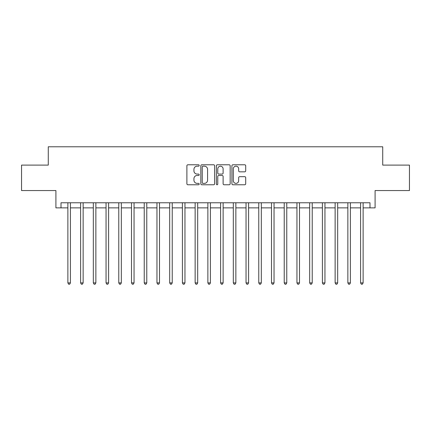 <?xml version="1.0" encoding="UTF-8"?>
<svg xmlns="http://www.w3.org/2000/svg" width="431" height="431" viewBox="0 0 431 431"><rect width="100%" height="100%" fill="white"/><g stroke="black" fill="none" stroke-linecap="round" stroke-linejoin="round"><path stroke-width="0.65" d="M199.208 165.482A0.7 0.7 0 0 0 198.513 164.782L187.894 164.782A0.997 0.997 0 0 0 186.892 165.784L186.892 183.768A0.997 0.997 0 0 0 187.894 184.77L198.513 184.77A0.7 0.7 0 0 0 199.208 184.069A0.7 0.7 0 0 0 198.513 183.369L197.139 183.369A3.2 3.2 0 0 1 193.939 180.174L193.939 178.671A3.2 3.2 0 0 1 197.139 175.476L198.513 175.476A0.7 0.7 0 0 0 199.208 174.776A0.7 0.7 0 0 0 198.513 174.076L197.139 174.076A3.2 3.2 0 0 1 193.939 170.881L193.939 169.378A3.2 3.2 0 0 1 197.139 166.183L198.513 166.183A0.7 0.7 0 0 0 199.208 165.482M244.706 171.829A0.997 0.997 0 0 0 245.708 170.827L245.708 165.784A0.997 0.997 0 0 0 244.706 164.782L232.912 164.782A0.997 0.997 0 0 0 231.916 165.784L231.916 183.768A0.997 0.997 0 0 0 232.912 184.77L244.706 184.77A0.997 0.997 0 0 0 245.708 183.768L245.708 177.674A0.997 0.997 0 0 0 244.706 176.672L239.658 176.672A0.997 0.997 0 0 0 238.661 177.674L238.661 180.697A2.672 2.672 0 0 1 235.989 183.369A2.672 2.672 0 0 1 233.311 180.697L233.311 168.855A2.672 2.672 0 0 1 235.989 166.183A2.672 2.672 0 0 1 238.661 168.855L238.661 170.827A0.997 0.997 0 0 0 239.658 171.829L244.706 171.829M61.003 207.866L61.003 202.775L369.997 202.775L369.997 207.866L375.089 207.866L375.089 190.556L409.45 190.556L409.45 165.105L382.723 165.105L382.723 146.777L48.277 146.777L48.277 165.105L21.55 165.105L21.55 190.556L55.911 190.556L55.911 207.866L67.872 207.866M214.627 165.784A0.997 0.997 0 0 0 213.625 164.782L201.832 164.782A0.997 0.997 0 0 0 200.835 165.784L200.835 183.768A0.997 0.997 0 0 0 201.832 184.77L213.625 184.77A0.997 0.997 0 0 0 214.627 183.768L214.627 165.784M217.375 164.782L229.168 164.782A0.997 0.997 0 0 1 230.165 165.784L230.165 183.768A0.997 0.997 0 0 1 229.168 184.77L224.12 184.77A0.997 0.997 0 0 1 223.118 183.768L223.118 176.473A0.997 0.997 0 0 0 222.121 175.476L218.77 175.476A0.997 0.997 0 0 0 217.774 176.473L217.774 184.069A0.7 0.7 0 0 1 217.073 184.77A0.7 0.7 0 0 1 216.373 184.069L216.373 165.784A0.997 0.997 0 0 1 217.375 164.782M70.42 207.866L80.602 207.866M83.145 207.866L93.328 207.866M95.871 207.866L106.053 207.866M108.596 207.866L118.778 207.866M121.326 207.866L131.503 207.866M134.052 207.866L144.234 207.866M146.777 207.866L156.959 207.866M159.502 207.866L169.685 207.866M172.233 207.866L182.41 207.866M184.958 207.866L195.135 207.866M197.684 207.866L207.866 207.866M210.409 207.866L220.591 207.866M223.134 207.866L233.316 207.866M235.865 207.866L246.042 207.866M248.59 207.866L258.767 207.866M261.315 207.866L271.498 207.866M274.041 207.866L284.223 207.866M286.766 207.866L296.948 207.866M299.497 207.866L309.673 207.866M312.222 207.866L322.404 207.866M324.947 207.866L335.129 207.866M337.672 207.866L347.855 207.866M350.398 207.866L360.58 207.866M363.128 207.866L369.997 207.866M202.931 166.183A0.7 0.7 0 0 0 202.236 166.883L202.236 182.669A0.7 0.7 0 0 0 202.931 183.369L204.38 183.369A3.2 3.2 0 0 0 207.58 180.174L207.58 169.378A3.2 3.2 0 0 0 204.38 166.183L202.931 166.183M223.118 168.904A2.672 2.672 0 0 0 220.446 166.231A2.672 2.672 0 0 0 217.774 168.904L217.774 173.079A0.997 0.997 0 0 0 218.77 174.076L222.121 174.076A0.997 0.997 0 0 0 223.118 173.079L223.118 168.904M70.544 202.775L70.495 202.904A1.018 1.018 90.1 0 0 70.42 203.281L70.42 282.898L67.872 282.898L67.872 203.281A1.018 1.018 90.1 0 0 67.802 202.904L67.748 202.775M70.42 282.898L69.655 284.223L68.637 284.223L67.872 282.898M83.269 202.775L83.221 202.904A1.018 1.018 0 0 0 83.145 203.281L83.145 282.898L80.602 282.898L80.602 203.281A1.018 1.018 0 0 0 80.527 202.904L80.473 202.775M83.145 282.898L82.38 284.223L81.362 284.223L80.602 282.898M96 202.775L95.946 202.904A1.018 1.018 0 0 0 95.871 203.281L95.871 282.898L93.328 282.898L93.328 203.281A1.018 1.018 0 0 0 93.252 202.904L93.204 202.775M95.871 282.898L95.111 284.223L94.093 284.223L93.328 282.898M108.725 202.775L108.671 202.904A1.018 1.018 0 0 0 108.596 203.281L108.596 282.898L106.053 282.898L106.053 203.281A1.018 1.018 0 0 0 105.978 202.904L105.929 202.775M108.596 282.898L107.836 284.223L106.818 284.223L106.053 282.898M121.45 202.775L121.397 202.904A1.018 1.018 0 0 0 121.326 203.281L121.326 282.898L118.778 282.898L118.778 203.281A1.018 1.018 0 0 0 118.708 202.904L118.654 202.775M121.326 282.898L120.561 284.223L119.543 284.223L118.778 282.898M134.176 202.775L134.127 202.904A1.018 1.018 0 0 0 134.052 203.281L134.052 282.898L131.503 282.898L131.503 203.281A1.018 1.018 0 0 0 131.433 202.904L131.38 202.775M134.052 282.898L133.287 284.223L132.269 284.223L131.503 282.898M146.901 202.775L146.852 202.904A1.018 1.018 0 0 0 146.777 203.281L146.777 282.898L144.234 282.898L144.234 203.281A1.018 1.018 0 0 0 144.159 202.904L144.105 202.775M146.777 282.898L146.012 284.223L144.994 284.223L144.234 282.898M159.632 202.775L159.578 202.904A1.018 1.018 0 0 0 159.502 203.281L159.502 282.898L156.959 282.898L156.959 203.281A1.018 1.018 0 0 0 156.884 202.904L156.836 202.775M159.502 282.898L158.743 284.223L157.724 284.223L156.959 282.898M172.357 202.775L172.303 202.904A1.018 1.018 0 0 0 172.233 203.281L172.233 282.898L169.685 282.898L169.685 203.281A1.018 1.018 0 0 0 169.609 202.904L169.561 202.775M172.233 282.898L171.468 284.223L170.45 284.223L169.685 282.898M185.082 202.775L185.028 202.904A1.018 1.018 0 0 0 184.958 203.281L184.958 282.898L182.41 282.898L182.41 203.281A1.018 1.018 0 0 0 182.34 202.904L182.286 202.775M184.958 282.898L184.193 284.223L183.175 284.223L182.41 282.898M197.807 202.775L197.759 202.904A1.018 1.018 0 0 0 197.684 203.281L197.684 282.898L195.135 282.898L195.135 203.281A1.018 1.018 0 0 0 195.065 202.904L195.011 202.775M197.684 282.898L196.919 284.223L195.9 284.223L195.135 282.898M210.533 202.775L210.484 202.904A1.018 1.018 0 0 0 210.409 203.281L210.409 282.898L207.866 282.898L207.866 203.281A1.018 1.018 0 0 0 207.79 202.904L207.737 202.775M210.409 282.898L209.644 284.223L208.626 284.223L207.866 282.898M223.263 202.775L223.21 202.904A1.018 1.018 0 0 0 223.134 203.281L223.134 282.898L220.591 282.898L220.591 203.281A1.018 1.018 0 0 0 220.516 202.904L220.467 202.775M223.134 282.898L222.374 284.223L221.356 284.223L220.591 282.898M235.989 202.775L235.935 202.904A1.018 1.018 0 0 0 235.865 203.281L235.865 282.898L233.316 282.898L233.316 203.281A1.018 1.018 0 0 0 233.241 202.904L233.193 202.775M235.865 282.898L235.1 284.223L234.081 284.223L233.316 282.898M248.714 202.775L248.66 202.904A1.018 1.018 0 0 0 248.59 203.281L248.59 282.898L246.042 282.898L246.042 203.281A1.018 1.018 0 0 0 245.972 202.904L245.918 202.775M248.59 282.898L247.825 284.223L246.807 284.223L246.042 282.898M261.439 202.775L261.391 202.904A1.018 1.018 0 0 0 261.315 203.281L261.315 282.898L258.767 282.898L258.767 203.281A1.018 1.018 0 0 0 258.697 202.904L258.643 202.775M261.315 282.898L260.55 284.223L259.532 284.223L258.767 282.898M274.164 202.775L274.116 202.904A1.018 1.018 0 0 0 274.041 203.281L274.041 282.898L271.498 282.898L271.498 203.281A1.018 1.018 0 0 0 271.422 202.904L271.368 202.775M274.041 282.898L273.276 284.223L272.257 284.223L271.498 282.898M286.895 202.775L286.841 202.904A1.018 1.018 0 0 0 286.766 203.281L286.766 282.898L284.223 282.898L284.223 203.281A1.018 1.018 0 0 0 284.148 202.904L284.099 202.775M286.766 282.898L286.006 284.223L284.988 284.223L284.223 282.898M299.62 202.775L299.567 202.904A1.018 1.018 0 0 0 299.497 203.281L299.497 282.898L296.948 282.898L296.948 203.281A1.018 1.018 0 0 0 296.873 202.904L296.824 202.775M299.497 282.898L298.731 284.223L297.713 284.223L296.948 282.898M312.346 202.775L312.292 202.904A1.018 1.018 0 0 0 312.222 203.281L312.222 282.898L309.673 282.898L309.673 203.281A1.018 1.018 0 0 0 309.603 202.904L309.55 202.775M312.222 282.898L311.457 284.223L310.439 284.223L309.673 282.898M325.071 202.775L325.022 202.904A1.018 1.018 0 0 0 324.947 203.281L324.947 282.898L322.404 282.898L322.404 203.281A1.018 1.018 0 0 0 322.329 202.904L322.275 202.775M324.947 282.898L324.182 284.223L323.164 284.223L322.404 282.898M337.796 202.775L337.748 202.904A1.018 1.018 0 0 0 337.672 203.281L337.672 282.898L335.129 282.898L335.129 203.281A1.018 1.018 0 0 0 335.054 202.904L335 202.775M337.672 282.898L336.907 284.223L335.889 284.223L335.129 282.898M350.527 202.775L350.473 202.904A1.018 1.018 0 0 0 350.398 203.281L350.398 282.898L347.855 282.898L347.855 203.281A1.018 1.018 0 0 0 347.779 202.904L347.731 202.775M350.398 282.898L349.638 284.223L348.62 284.223L347.855 282.898M363.252 202.775L363.198 202.904A1.018 1.018 0 0 0 363.128 203.281L363.128 282.898L360.58 282.898L360.58 203.281A1.018 1.018 0 0 0 360.505 202.904L360.456 202.775M363.128 282.898L362.363 284.223L361.345 284.223L360.58 282.898"/></g></svg>
